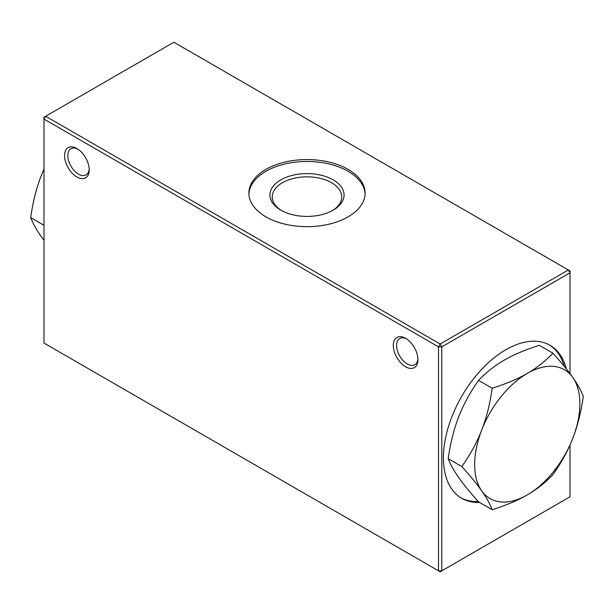 <?xml version="1.0" encoding="UTF-8"?>
<svg xmlns="http://www.w3.org/2000/svg" width="614" height="614" viewBox="0 0 614 614"><rect width="100%" height="100%" fill="white"/><g stroke="black" fill="none" stroke-linecap="round" stroke-linejoin="round"><path stroke-width="0.92" d="M365.092 194.07A58.115 33.555 0 0 0 307 161.467A58.115 33.555 0 0 0 248.908 194.07M265.908 216.842A58.115 33.555 180 0 1 248.885 193.118A58.115 33.555 180 0 1 307 159.563A58.115 33.555 180 0 1 365.115 193.118A58.115 33.555 180 0 1 329.242 224.118A58.115 33.555 180 0 1 265.908 216.842M89.207 169.871A17.438 10.07 -120 0 0 76.873 148.511A17.438 10.07 -120 0 0 64.547 155.634A17.438 10.07 -120 0 0 76.873 176.985A17.438 10.07 -120 0 0 89.207 169.871M89.176 168.865A15.112 8.726 60 0 1 86.075 174.89A15.112 8.726 60 0 1 70.963 166.164A15.112 8.726 60 0 1 70.963 148.718A15.112 8.726 60 0 1 77.725 149.041M281.634 210.625A34.752 20.062 180 0 1 272.248 196.917A34.752 20.062 180 0 1 293.699 178.375A34.752 20.062 180 0 1 331.575 182.726A34.752 20.062 180 0 1 341.752 196.917A34.752 20.062 180 0 1 332.366 210.625M333.218 179.879A37.078 21.406 0 0 0 280.782 179.879A37.078 21.406 0 0 0 280.782 210.149A37.078 21.406 0 0 0 333.218 210.149A37.078 21.406 0 0 0 333.218 179.879M549.231 344.868A88.332 51 -60 0 1 564.304 366.374M478.229 501.469A88.332 51 -60 0 1 460.914 497.839M479.572 502.436A88.332 51 -60 0 1 461.728 498.33A88.332 51 -60 0 1 443.431 457.89A88.332 51 -60 0 1 481.99 368.999A88.332 51 -60 0 1 550.06 345.329A88.332 51 -60 0 1 566.392 368.96M393.298 345.436A17.438 10.07 -120 0 0 405.624 366.788A17.438 10.07 -120 0 0 417.95 359.666A17.438 10.07 -120 0 0 405.624 338.314A17.438 10.07 -120 0 0 393.298 345.436M417.927 358.668A15.112 8.726 60 0 1 414.826 364.685A15.112 8.726 60 0 1 403.183 360.641A15.112 8.726 60 0 1 396.583 345.436A15.112 8.726 60 0 1 399.714 338.514A15.112 8.726 60 0 1 406.476 338.844M569.999 445.004L569.999 496.803L441.788 570.828L441.788 346.856L569.999 272.831L569.999 373.627M440.146 344.009L45.643 116.246L173.854 42.228L568.357 269.983L440.146 344.009L441.788 346.856L438.496 346.856L438.496 570.828L44.001 343.065L44.001 119.093L438.496 346.856L440.146 344.009M569.999 272.831L569.999 270.935L568.357 269.983L569.999 272.831M440.146 571.772L441.788 570.828L438.496 570.828L440.146 571.772M45.643 116.246L44.001 117.197L44.001 119.093L45.643 116.246M572.816 377.495A74.386 42.949 120 0 0 527.265 373.427A74.386 42.949 120 0 0 481.706 430.099A74.386 42.949 120 0 0 481.706 490.832A74.386 42.949 120 0 0 527.265 494.907A74.386 42.949 120 0 0 572.816 438.235A74.386 42.949 120 0 0 572.816 377.495C577.582 384.272 581.082 390.565 583.3 396.391C581.082 412.04 577.582 425.986 572.816 438.235C568.073 450.499 561.442 462.641 552.93 474.66C545.339 482.673 536.789 489.419 527.265 494.907C517.763 500.402 506.074 505.345 492.198 509.727C489.972 503.902 486.48 497.609 481.706 490.832C476.963 484.078 470.339 475.973 461.828 466.517C470.339 454.506 476.963 442.364 481.706 430.099C486.48 417.85 489.972 403.897 492.198 388.248C506.074 383.865 517.763 378.93 527.265 373.427C536.789 367.947 545.339 361.193 552.93 353.18C561.442 362.636 568.073 370.741 572.816 377.495M492.198 388.248L478.575 380.388C486.088 372.437 494.646 365.691 504.247 360.142C513.849 354.6 525.538 349.658 539.315 345.321L552.93 353.18M478.575 380.388C470.124 392.3 463.501 404.442 458.696 416.814C453.899 429.186 450.4 443.131 448.212 458.658C450.4 464.422 453.899 470.723 458.696 477.546C463.501 484.377 470.124 492.482 478.575 501.861L492.198 509.727M448.212 458.658L461.828 466.517M44.001 225.292L30.7 217.609C32.918 223.435 36.418 229.728 41.184 236.505L44.001 240.373M44.001 168.996L41.184 175.765C36.418 188.014 32.918 201.96 30.7 217.609"/></g></svg>

